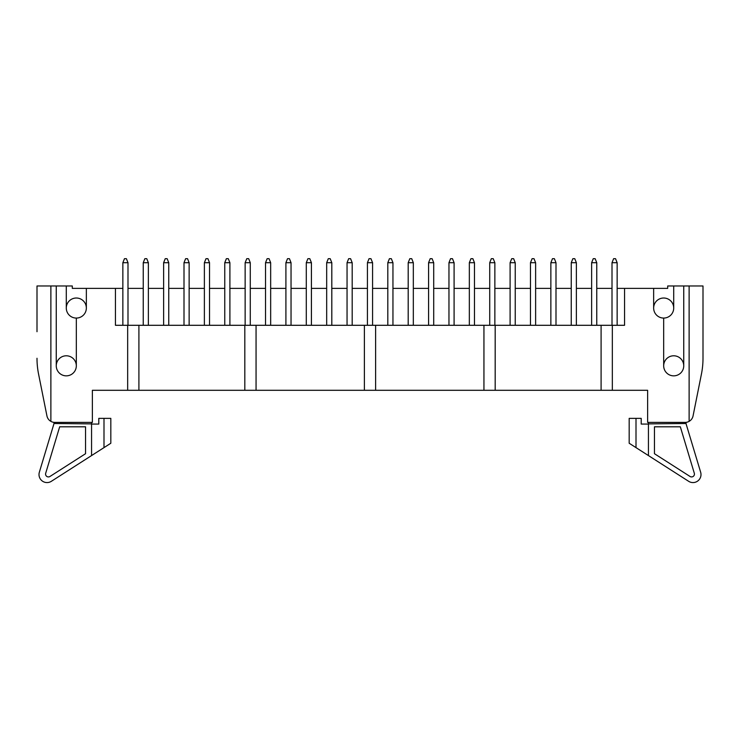 <?xml version="1.0" encoding="UTF-8"?>
<svg xmlns="http://www.w3.org/2000/svg" width="740" height="740" viewBox="0 0 740 740"><rect width="100%" height="100%" fill="white"/><g stroke="black" fill="none" stroke-linecap="round" stroke-linejoin="round"><path stroke-width="1.11" d="M617.141 325.295L617.141 288.387L624.56 288.387L624.56 325.295L115.44 325.295L115.44 288.387L122.859 288.387L122.859 325.295M364.385 325.295L364.385 390.295L92.371 390.295L92.371 422.392L54.816 422.392A8.02 8.02 0 0 1 46.944 415.936L38.554 374.014L46.944 415.936M86.349 288.387L86.349 308.043A10.027 10.027 0 0 1 76.322 318.071L76.322 365.819A10.027 10.027 0 0 1 66.285 375.846A10.027 10.027 0 0 1 56.259 365.819L56.259 285.982L72.307 285.982L72.307 288.387L115.44 288.387M56.259 365.819A10.027 10.027 0 0 0 66.285 375.846A10.027 10.027 0 0 0 76.322 365.819A10.027 10.027 0 0 0 66.285 355.792A10.027 10.027 0 0 0 56.259 365.819M37 331.714L37 285.982L56.259 285.982M683.741 285.982L683.741 365.819A10.027 10.027 0 0 1 673.715 375.846A10.027 10.027 0 0 1 663.678 365.819L663.678 318.071A10.027 10.027 0 0 1 653.651 308.043L653.651 288.387L667.693 288.387L667.693 285.982L689.125 285.982L689.125 421.356A8.02 8.02 0 0 1 685.185 422.392L647.63 422.392L647.63 390.295L375.615 390.295L375.615 325.295M624.56 288.387L653.651 288.387M612.008 325.295L612.008 288.387L596.764 288.387L596.764 262.709L591.63 262.709L591.63 325.295M596.764 325.295L596.764 288.387M576.377 325.295L576.377 288.387L591.63 288.387M571.243 325.295L571.243 288.387L555.999 288.387L555.999 262.709L550.865 262.709L550.865 325.295M555.999 325.295L555.999 288.387M535.621 325.295L535.621 288.387L550.865 288.387M530.478 325.295L530.478 288.387L515.234 288.387L515.234 262.709L510.101 262.709L510.101 325.295M515.234 325.295L515.234 288.387M494.857 325.295L494.857 288.387L510.101 288.387M489.723 325.295L489.723 288.387L474.47 288.387L474.47 262.709L469.336 262.709L469.336 325.295M474.47 325.295L474.47 288.387M454.092 325.295L454.092 288.387L469.336 288.387M448.958 325.295L448.958 288.387L433.714 288.387L433.714 262.709L428.58 262.709L428.58 325.295M433.714 325.295L433.714 288.387M413.327 325.295L413.327 288.387L428.58 288.387M408.193 325.295L408.193 288.387L392.949 288.387L392.949 262.709L387.815 262.709L387.815 325.295M392.949 325.295L392.949 288.387M372.572 325.295L372.572 288.387L387.815 288.387M367.429 325.295L367.429 288.387L352.185 288.387L352.185 262.709L347.051 262.709L347.051 325.295M352.185 325.295L352.185 288.387M331.807 325.295L331.807 288.387L347.051 288.387M326.673 325.295L326.673 288.387L311.42 288.387L311.42 262.709L306.286 262.709L306.286 325.295M311.42 325.295L311.42 288.387M291.042 325.295L291.042 288.387L306.286 288.387M285.908 325.295L285.908 288.387L270.664 288.387L270.664 262.709L265.531 262.709L265.531 325.295M270.664 325.295L270.664 288.387M250.277 325.295L250.277 288.387L265.531 288.387M245.143 325.295L245.143 288.387L229.9 288.387L229.9 262.709L224.766 262.709L224.766 325.295M229.9 325.295L229.9 288.387M209.522 325.295L209.522 288.387L224.766 288.387M204.379 325.295L204.379 288.387L189.135 288.387L189.135 262.709L184.001 262.709L184.001 325.295M189.135 325.295L189.135 288.387M168.757 325.295L168.757 288.387L184.001 288.387M163.623 325.295L163.623 288.387L148.37 288.387L148.37 262.709L143.236 262.709L143.236 325.295M148.37 325.295L148.37 288.387M127.992 325.295L127.992 288.387L143.236 288.387M689.125 421.356A8.02 8.02 0 0 0 693.056 415.936L701.446 374.014A80.244 80.244 0 0 0 703 358.271L703 285.982L689.125 285.982M653.651 308.043A10.027 10.027 0 0 1 663.678 298.017A10.027 10.027 0 0 1 673.715 308.043A10.027 10.027 0 0 1 663.678 318.071M673.715 285.982L673.715 308.043M663.678 365.819A10.027 10.027 0 0 1 673.715 355.792A10.027 10.027 0 0 1 683.741 365.819A10.027 10.027 0 0 1 668.701 374.505A10.027 10.027 0 0 1 668.701 357.133A10.027 10.027 0 0 1 683.741 365.819M37 358.271A80.244 80.244 0 0 0 38.554 374.014M76.322 318.071A10.027 10.027 0 0 1 66.285 308.043A10.027 10.027 0 0 1 76.322 298.017A10.027 10.027 0 0 1 86.349 308.043M66.285 308.043L66.285 285.982M364.385 390.295L375.615 390.295M50.875 285.982L50.875 421.356M693.056 415.936L701.446 374.014M703 331.714L703 358.271M612.332 325.295L612.332 390.295M601.093 325.295L601.093 390.295M495.18 325.295L495.18 390.295M483.941 325.295L483.941 390.295M138.907 325.295L138.907 390.295M127.669 325.295L127.669 390.295M256.058 325.295L256.058 390.295M244.82 325.295L244.82 390.295M654.456 453.713L690.059 476.486A2.849 2.849 0 0 0 694.314 473.276L680.328 426.804L654.456 426.804L654.456 453.713M648.434 422.392L648.434 455.572L688.644 481.305A8.02 8.02 0 0 0 700.651 472.231L685.989 423.511L686.147 422.327M648.434 423.881L685.989 423.511M648.434 424.075L641.21 424.075L641.21 418.378L629.176 418.378L629.176 443.251L648.434 455.572M636.002 418.378L636.002 447.617M49.941 476.486L85.544 453.713L85.544 426.804L59.672 426.804L45.686 473.276A2.849 2.849 0 0 0 49.941 476.486M91.566 455.572L51.356 481.305A8.02 8.02 0 0 1 39.349 472.231L54.011 423.511L91.566 423.881L91.566 455.572L103.998 447.617L103.998 418.378L98.79 418.378L98.79 424.075L91.566 424.075M53.854 422.327L54.011 423.511M91.566 423.881L91.566 422.392M103.998 418.378L110.824 418.378L110.824 443.251L103.998 447.617M127.992 288.387L127.992 262.709L122.859 262.709L122.859 288.387M122.859 262.709L124.459 258.695L126.392 258.695L127.992 262.709M143.236 262.709L144.846 258.695L146.77 258.695L148.37 262.709M168.757 288.387L168.757 262.709L163.623 262.709L163.623 288.387M163.623 262.709L165.224 258.695L167.148 258.695L168.757 262.709M184.001 262.709L185.611 258.695L187.535 258.695L189.135 262.709M209.522 288.387L209.522 262.709L204.379 262.709L204.379 288.387M204.379 262.709L205.988 258.695L207.912 258.695L209.522 262.709M224.766 262.709L226.366 258.695L228.29 258.695L229.9 262.709M250.277 288.387L250.277 262.709L245.143 262.709L245.143 288.387M245.143 262.709L246.753 258.695L248.677 258.695L250.277 262.709M265.531 262.709L267.131 258.695L269.055 258.695L270.664 262.709M291.042 288.387L291.042 262.709L285.908 262.709L285.908 288.387M285.908 262.709L287.509 258.695L289.442 258.695L291.042 262.709M306.286 262.709L307.896 258.695L309.82 258.695L311.42 262.709M331.807 288.387L331.807 262.709L326.673 262.709L326.673 288.387M326.673 262.709L328.273 258.695L330.197 258.695L331.807 262.709M347.051 262.709L348.66 258.695L350.584 258.695L352.185 262.709M372.572 288.387L372.572 262.709L367.429 262.709L367.429 288.387M367.429 262.709L369.038 258.695L370.962 258.695L372.572 262.709M387.815 262.709L389.416 258.695L391.34 258.695L392.949 262.709M413.327 288.387L413.327 262.709L408.193 262.709L408.193 288.387M408.193 262.709L409.803 258.695L411.727 258.695L413.327 262.709M428.58 262.709L430.18 258.695L432.105 258.695L433.714 262.709M454.092 288.387L454.092 262.709L448.958 262.709L448.958 288.387M448.958 262.709L450.558 258.695L452.492 258.695L454.092 262.709M469.336 262.709L470.945 258.695L472.869 258.695L474.47 262.709M494.857 288.387L494.857 262.709L489.723 262.709L489.723 288.387M489.723 262.709L491.323 258.695L493.247 258.695L494.857 262.709M510.101 262.709L511.71 258.695L513.634 258.695L515.234 262.709M535.621 288.387L535.621 262.709L530.478 262.709L530.478 288.387M530.478 262.709L532.088 258.695L534.012 258.695L535.621 262.709M550.865 262.709L552.466 258.695L554.39 258.695L555.999 262.709M576.377 288.387L576.377 262.709L571.243 262.709L571.243 288.387M571.243 262.709L572.852 258.695L574.777 258.695L576.377 262.709M591.63 262.709L593.23 258.695L595.154 258.695L596.764 262.709M617.141 288.387L617.141 262.709L612.008 262.709L612.008 288.387M612.008 262.709L613.608 258.695L615.541 258.695L617.141 262.709"/></g></svg>
